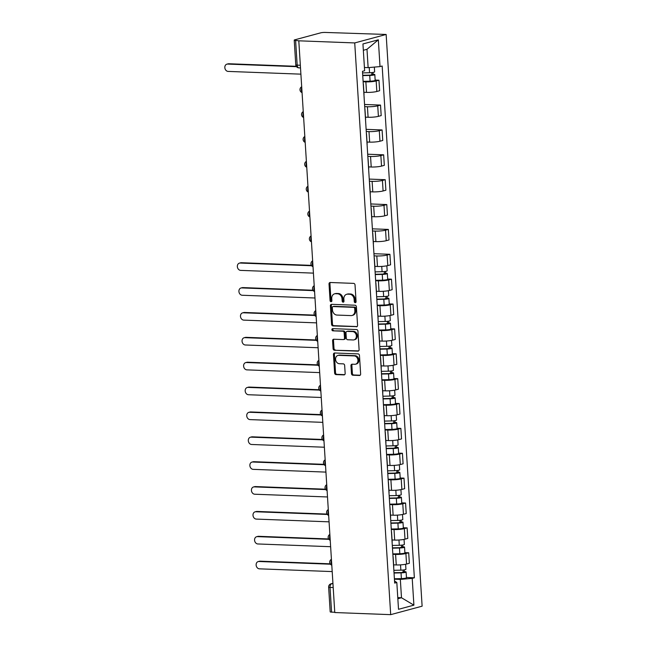 <?xml version="1.0" encoding="UTF-8"?>
<svg xmlns="http://www.w3.org/2000/svg" width="647" height="647" viewBox="0 0 647 647"><rect width="100%" height="100%" fill="white"/><g stroke="black" fill="none" stroke-linecap="round" stroke-linejoin="round"><path stroke-width="0.97" d="M355.243 302.683A1.108 0.898 -105.1 0 0 356.085 301.623L355.033 284.995A1.585 1.278 -105.1 0 0 353.634 283.378L330.221 282.496A1.585 1.278 -105.1 0 0 329.024 284.017L330.067 300.637A1.108 0.898 -105.1 0 0 331.887 300.709L331.749 298.558A5.071 4.1 -105.1 0 1 334.596 293.819A5.071 4.1 -105.1 0 1 335.599 293.706L337.548 293.778A5.071 4.1 -105.1 0 1 342.028 298.946L342.166 301.098A1.108 0.898 -105.1 0 0 343.986 301.162L343.848 299.011A5.071 4.1 -105.1 0 1 346.695 294.28A5.071 4.1 -105.1 0 1 347.698 294.167L349.647 294.239A5.071 4.1 -105.1 0 1 354.127 299.399L354.265 301.551A1.108 0.898 -105.1 0 0 355.243 302.683M351.467 373.618A1.585 1.278 -105.1 0 0 352.866 375.228L359.433 375.478A1.585 1.278 -105.1 0 0 360.638 373.958L359.473 355.494A1.585 1.278 -105.1 0 0 358.074 353.885L334.661 352.995A1.585 1.278 -105.1 0 0 333.456 354.516L334.62 372.979A1.585 1.278 -105.1 0 0 336.019 374.597L343.953 374.896A1.585 1.278 -105.1 0 0 345.158 373.376L344.657 365.474A1.585 1.278 -105.1 0 0 343.258 363.857L339.327 363.711A4.238 3.429 -105.1 0 1 335.639 359.91A4.238 3.429 -105.1 0 1 337.96 355.429A4.238 3.429 -105.1 0 1 338.793 355.34L354.208 355.923A4.238 3.429 -105.1 0 1 357.896 359.724A4.238 3.429 -105.1 0 1 355.575 364.196A4.238 3.429 -105.1 0 1 354.734 364.293L352.17 364.196A1.585 1.278 -105.1 0 0 350.965 365.709L351.467 373.618L352.38 373.368A1.585 1.278 -105.1 0 0 353.78 374.985L360.161 375.22M390.691 614.65L334.774 612.539L298.801 40.818L354.726 42.928L390.691 614.65L422.119 606.182L386.146 34.461L325.198 32.439A3.227 0.461 -3.6 0 0 320.718 32.835L294.789 39.823A3.227 0.461 -3.6 0 0 294.223 40.13A3.227 0.461 -3.6 0 0 295.614 40.421L297.167 65.129A3.227 1.844 92.2 0 0 298.874 67.862L300.507 67.927M356.368 326.808A1.585 1.278 -105.1 0 0 357.573 325.295L356.408 306.824A1.585 1.278 -105.1 0 0 355.009 305.214L331.596 304.325A1.585 1.278 -105.1 0 0 330.399 305.845L331.555 324.309A1.585 1.278 -105.1 0 0 332.954 325.926L356.974 326.646M357.945 331.159L359.101 349.623A1.585 1.278 -105.1 0 1 357.904 351.143L334.483 350.262A1.585 1.278 -105.1 0 1 333.084 348.644L332.59 340.743A1.585 1.278 -105.1 0 1 333.795 339.222L343.29 339.586A1.585 1.278 -105.1 0 0 344.487 338.066L344.164 332.825A1.585 1.278 -105.1 0 0 342.764 331.215L332.873 330.835A1.108 0.898 -105.1 0 1 332.736 328.644L356.546 329.549A1.585 1.278 -105.1 0 1 357.945 331.159M334.758 612.256L331.579 612.135A3.227 0.461 176.4 0 1 330.188 611.844L328.636 587.136A3.227 0.461 -3.6 0 0 330.027 587.427L331.579 612.135M298.801 40.818L295.614 40.421M354.726 42.928L386.146 34.461M363.897 92.286L366.525 92.392A7.424 1.059 -3.6 0 0 376.829 91.486L376.166 80.964A7.424 1.059 176.4 0 1 365.862 81.87L363.129 81.765M376.166 80.964L378.964 80.212L375.155 80.066M363.946 94.769A7.424 1.059 -3.6 0 0 364.043 94.591L363.379 84.07M376.829 91.486L379.627 90.734L378.964 80.212M364.56 104.474L380.525 105.081L377.735 105.833A7.424 1.059 176.4 0 1 367.423 106.739L364.698 106.634M365.515 119.638A7.424 1.059 -3.6 0 0 365.604 119.46L364.94 108.939M365.458 117.164L368.086 117.261A7.424 1.059 -3.6 0 0 378.398 116.355L381.188 115.603L380.525 105.081M366.121 129.351L382.094 129.95L379.296 130.702A7.424 1.059 176.4 0 1 368.992 131.608L366.259 131.503M367.075 144.516A7.424 1.059 -3.6 0 0 367.164 144.33L366.509 133.808M367.027 142.033L369.655 142.13A7.424 1.059 -3.6 0 0 379.959 141.224L382.757 140.472L382.094 129.95M367.69 154.221L383.655 154.819L380.865 155.571A7.424 1.059 176.4 0 1 370.553 156.477L367.828 156.38M368.644 169.385A7.424 1.059 -3.6 0 0 368.733 169.207L368.07 158.685M368.588 166.902L371.216 167.007A7.424 1.059 -3.6 0 0 381.528 166.101L384.318 165.341L383.655 154.819M369.251 179.09L385.224 179.696L382.426 180.448A7.424 1.059 176.4 0 1 372.122 181.354L369.388 181.249M370.205 194.254A7.424 1.059 -3.6 0 0 370.294 194.076L369.639 183.554M370.157 191.779L372.777 191.876A7.424 1.059 -3.6 0 0 383.089 190.97L385.887 190.218L385.224 179.696M370.82 203.959L386.785 204.565L383.995 205.317A7.424 1.059 176.4 0 1 373.683 206.223L370.957 206.118M371.774 219.131A7.424 1.059 -3.6 0 0 371.863 218.945L371.2 208.423M371.718 216.648L374.346 216.745A7.424 1.059 -3.6 0 0 384.658 215.839L387.448 215.087L386.785 204.565M372.381 228.836L388.354 229.434L385.555 230.186A7.424 1.059 176.4 0 1 375.252 231.092L372.518 230.995M373.335 244A7.424 1.059 -3.6 0 0 373.424 243.814L372.769 233.292M373.287 241.517L375.907 241.614A7.424 1.059 -3.6 0 0 386.219 240.708L389.017 239.956L388.354 229.434M373.95 253.705L389.915 254.303L387.124 255.064A7.424 1.059 176.4 0 1 376.813 255.969L374.087 255.864M374.904 268.869A7.424 1.059 -3.6 0 0 374.993 268.691L374.33 258.169M374.848 266.386L377.476 266.491A7.424 1.059 -3.6 0 0 387.788 265.585L390.578 264.825L389.915 254.303M387.674 279.035L391.484 279.18L388.685 279.933A7.424 1.059 176.4 0 1 378.382 280.838L375.648 280.733M376.465 293.738A7.424 1.059 -3.6 0 0 376.554 293.56L375.899 283.038M376.408 291.263L379.037 291.36A7.424 1.059 -3.6 0 0 389.348 290.454L392.147 289.702L391.484 279.18M389.235 303.904L393.044 304.05L390.254 304.802A7.424 1.059 176.4 0 1 379.943 305.707L377.217 305.602M378.034 318.615A7.424 1.059 -3.6 0 0 378.123 318.429L377.46 307.907M377.977 316.132L380.606 316.229A7.424 1.059 -3.6 0 0 390.917 315.324L393.708 314.571L393.044 304.05M390.804 328.773L394.613 328.919L391.815 329.671A7.424 1.059 176.4 0 1 381.504 330.577L378.778 330.48M379.595 343.484A7.424 1.059 -3.6 0 0 379.684 343.306L379.021 332.776M379.538 341.001L382.167 341.098A7.424 1.059 -3.6 0 0 392.478 340.193L395.277 339.44L394.613 328.919M392.365 353.65L396.174 353.788L393.384 354.548A7.424 1.059 176.4 0 1 383.073 355.454L380.347 355.349M381.164 368.353A7.424 1.059 -3.6 0 0 381.253 368.175L380.59 357.654M381.107 365.87L383.736 365.976A7.424 1.059 -3.6 0 0 394.047 365.07L396.837 364.318L396.174 353.788M393.934 378.519L397.743 378.665L394.945 379.417A7.424 1.059 176.4 0 1 384.633 380.323L381.908 380.218M382.725 393.222A7.424 1.059 -3.6 0 0 382.814 393.044L382.151 382.523M382.668 390.748L385.297 390.845A7.424 1.059 -3.6 0 0 395.608 389.939L398.406 389.187L397.743 378.665M395.495 403.388L399.304 403.534L396.514 404.286A7.424 1.059 176.4 0 1 386.202 405.192L383.469 405.087M384.294 418.099A7.424 1.059 -3.6 0 0 384.383 417.913L383.72 407.392M384.237 415.617L386.866 415.714A7.424 1.059 -3.6 0 0 397.177 414.808L399.967 414.056L399.304 403.534M397.064 428.257L400.873 428.403L398.075 429.155A7.424 1.059 176.4 0 1 387.763 430.061L385.038 429.964M385.855 442.969A7.424 1.059 -3.6 0 0 385.944 442.791L385.28 432.269M385.798 440.486L388.426 440.583A7.424 1.059 -3.6 0 0 398.738 439.677L401.528 438.925L400.873 428.403M398.625 453.135L402.434 453.28L399.644 454.032A7.424 1.059 176.4 0 1 389.332 454.938L386.599 454.833M387.424 467.838A7.424 1.059 -3.6 0 0 387.513 467.66L386.849 457.138M387.367 465.355L389.995 465.46A7.424 1.059 -3.6 0 0 400.299 464.554L403.097 463.802L402.434 453.28M400.194 478.004L404.003 478.149L401.205 478.901A7.424 1.059 176.4 0 1 390.893 479.807L388.168 479.702M388.984 492.707A7.424 1.059 -3.6 0 0 389.073 492.529L388.41 482.007M388.928 490.232L391.556 490.329A7.424 1.059 -3.6 0 0 401.868 489.423L404.658 488.671L404.003 478.149M401.755 502.873L405.564 503.018L402.774 503.77A7.424 1.059 176.4 0 1 392.462 504.676L389.729 504.571M390.553 517.584A7.424 1.059 -3.6 0 0 390.642 517.398L389.979 506.876M390.497 515.101L393.125 515.198A7.424 1.059 -3.6 0 0 403.429 514.292L406.227 513.54L405.564 503.018M403.324 527.75L407.133 527.887L404.335 528.639A7.424 1.059 176.4 0 1 394.023 529.545L391.298 529.448M392.114 542.453A7.424 1.059 -3.6 0 0 392.203 542.275L391.54 531.753M392.058 539.97L394.686 540.075A7.424 1.059 -3.6 0 0 404.998 539.169L407.788 538.409L407.133 527.887M404.885 552.619L408.694 552.764L405.904 553.517A7.424 1.059 176.4 0 1 395.592 554.422L392.858 554.317M393.683 567.322A7.424 1.059 -3.6 0 0 393.772 567.144L393.109 556.622M393.627 564.847L396.255 564.944A7.424 1.059 -3.6 0 0 406.559 564.038L409.357 563.286L408.694 552.764M364.423 67.498L368.135 67.636L366.986 49.301L363.339 50.288M397.848 598.726L401.488 597.747L400.339 579.413L412.212 578.369L413.902 605.155L398.512 609.304L396.821 582.518L394.67 583.093L362.474 71.324L364.625 70.741L362.943 43.956L378.333 39.807L380.015 66.592L368.135 67.636M412.212 578.369L414.363 577.787L382.167 66.018L380.015 66.592M397.776 597.61L401.488 597.747L413.902 605.155M394.533 580.941L396.821 582.518M400.339 579.413L394.427 579.186M406.453 577.488L414.363 577.787M378.333 39.807L366.986 49.301M355.874 302.375A1.108 0.898 -105.1 0 1 355.179 301.308L355.041 299.157A5.071 4.1 -105.1 0 0 350.561 293.989L349.647 294.239M346.695 294.28L347.609 294.029A5.071 4.1 -105.1 0 1 348.612 293.916L350.561 293.989M334.596 293.819L335.51 293.576A5.071 4.1 -105.1 0 1 336.513 293.463L338.47 293.536A5.071 4.1 -105.1 0 1 342.942 298.696L343.08 300.847A1.108 0.898 -105.1 0 0 343.775 301.914M330.415 282.504A1.585 1.278 -105.1 0 0 329.938 283.766L330.981 300.394A1.108 0.898 -105.1 0 0 331.685 301.462M331.79 304.333A1.585 1.278 -105.1 0 0 331.313 305.594L332.469 324.066A1.585 1.278 -105.1 0 0 333.868 325.676L357.095 326.557M354.693 308.482A1.108 0.898 -105.1 0 0 353.715 307.349L333.165 306.573A1.108 0.898 -105.1 0 0 332.323 307.632L332.469 309.905A5.071 4.1 -105.1 0 0 336.941 315.065L350.989 315.599A5.071 4.1 -105.1 0 0 352 315.485A5.071 4.1 -105.1 0 0 354.839 310.746L354.693 308.482L355.615 308.231A1.108 0.898 -105.1 0 0 354.637 307.099L353.715 307.349M333.658 306.443A1.108 0.898 -105.1 0 1 334.078 306.322L354.637 307.099M352 315.485L352.914 315.235A5.071 4.1 -105.1 0 0 355.753 310.503L354.839 310.746M355.615 308.231L355.753 310.503M358.624 350.884L334.483 350.262M333.981 339.23A1.585 1.278 -105.1 0 0 333.504 340.492L334.006 348.393A1.585 1.278 -105.1 0 0 335.405 350.011M344.204 339.335A1.585 1.278 -105.1 0 0 345.409 337.823L345.077 332.582A1.585 1.278 -105.1 0 0 343.678 330.965L332.873 330.835M333.059 328.66A1.108 0.898 -105.1 0 0 333.795 330.593M353.141 339.958A4.238 3.429 -105.1 0 0 353.982 339.861A4.238 3.429 -105.1 0 0 356.303 335.389A4.238 3.429 -105.1 0 0 352.615 331.587L347.18 331.377A1.585 1.278 -105.1 0 0 345.983 332.898L346.315 338.138A1.585 1.278 -105.1 0 0 347.714 339.748L353.141 339.958M353.982 339.861L354.896 339.618A4.238 3.429 -105.1 0 0 357.217 335.138A4.238 3.429 -105.1 0 0 353.529 331.337L352.615 331.587M346.873 331.418L347.787 331.167A1.585 1.278 -105.1 0 1 348.102 331.135L353.529 331.337M352.356 364.204A1.585 1.278 -105.1 0 0 351.879 365.466L352.38 373.368M355.575 364.196L356.497 363.954A4.238 3.429 -105.1 0 0 358.81 359.473A4.238 3.429 -105.1 0 0 355.13 355.672L354.208 355.923M337.96 355.429L338.874 355.187A4.238 3.429 -105.1 0 1 339.715 355.09L355.13 355.672M334.847 353.003A1.585 1.278 -105.1 0 0 334.37 354.265L335.534 372.729A1.585 1.278 -105.1 0 0 336.933 374.346L344.681 374.637M362.724 75.295L370.278 75.125L373.076 74.211A4.036 0.574 -3.6 0 1 374.807 74.575L375.171 80.309A4.036 0.574 -3.6 0 1 370.092 81.19L363.104 81.344M362.741 75.61L369.728 75.448A4.036 0.574 -3.6 0 0 374.807 74.575M371.758 72.601L371.912 74.979M296.496 66.673L227.647 64.077A3.712 3 -105.1 0 0 226.919 64.158A3.712 3 -105.1 0 0 224.881 68.081A3.712 3 -105.1 0 0 228.116 71.413L300.904 74.154M362.571 72.901L369.558 72.739A4.036 0.574 -3.6 0 0 374.637 71.866L374.338 67.094M226.919 64.158L228.108 63.835A3.712 3 74.9 0 1 228.844 63.754L296.229 66.301M372.963 72.44L373.076 74.211M375.244 274.263L382.798 274.093L385.588 273.18A4.036 0.574 -3.6 0 1 387.327 273.544L387.69 279.286A4.036 0.574 -3.6 0 1 382.612 280.159L375.624 280.321M375.26 274.579L382.248 274.417A4.036 0.574 -3.6 0 0 387.327 273.544M384.278 271.57L384.431 273.948M311.66 265.747L240.166 263.046A3.712 3 -105.1 0 0 239.43 263.127A3.712 3 -105.1 0 0 237.4 267.049A3.712 3 -105.1 0 0 240.627 270.381L313.415 273.123M375.09 271.869L382.078 271.708A4.036 0.574 -3.6 0 0 387.157 270.834L386.841 265.804M239.43 263.127L240.627 262.803A3.712 3 74.9 0 1 241.363 262.722L311.401 265.367M385.483 271.408L385.588 273.18M376.805 299.14L384.358 298.963L387.157 298.049A4.036 0.574 -3.6 0 1 388.896 298.413L389.251 304.155A4.036 0.574 -3.6 0 1 384.172 305.028L377.185 305.19M376.829 299.448L383.817 299.294A4.036 0.574 -3.6 0 0 388.896 298.413M385.847 296.439L385.992 298.825M313.229 290.616L241.735 287.915A3.712 3 -105.1 0 0 240.999 287.996A3.712 3 -105.1 0 0 238.969 291.918A3.712 3 -105.1 0 0 242.196 295.25L314.984 298M376.659 296.738L383.647 296.577A4.036 0.574 -3.6 0 0 388.726 295.703L388.402 290.673M240.999 287.996L242.188 287.68A3.712 3 74.9 0 1 242.924 287.591L312.962 290.236M387.043 296.286L387.157 298.049M378.374 324.01L385.927 323.84L388.718 322.918A4.036 0.574 -3.6 0 1 390.456 323.282L390.82 329.024A4.036 0.574 -3.6 0 1 385.741 329.897L378.754 330.059M378.39 324.317L385.377 324.163A4.036 0.574 -3.6 0 0 390.456 323.282M387.407 321.308L387.561 323.694M314.79 315.485L243.296 312.784A3.712 3 -105.1 0 0 242.56 312.873A3.712 3 -105.1 0 0 240.53 316.787A3.712 3 -105.1 0 0 243.757 320.119L316.545 322.869M378.22 321.608L385.208 321.454A4.036 0.574 -3.6 0 0 390.287 320.572L389.971 315.542M242.56 312.873L243.757 312.55A3.712 3 74.9 0 1 244.493 312.469L314.531 315.113M388.612 321.155L388.718 322.918M379.935 348.879L387.488 348.709L390.287 347.795A4.036 0.574 -3.6 0 1 392.025 348.159L392.381 353.893A4.036 0.574 -3.6 0 1 387.302 354.774L380.315 354.928M379.959 349.194L386.946 349.032A4.036 0.574 -3.6 0 0 392.025 348.159M388.976 346.185L389.122 348.563M316.359 340.354L244.865 337.661A3.712 3 -105.1 0 0 244.129 337.742A3.712 3 -105.1 0 0 242.099 341.665A3.712 3 -105.1 0 0 245.326 344.988L318.114 347.738M379.789 346.485L386.769 346.323A4.036 0.574 -3.6 0 0 391.847 345.441L391.532 340.411M244.129 337.742L245.318 337.419A3.712 3 74.9 0 1 246.054 337.338L316.092 339.982M390.173 346.024L390.287 347.795M381.504 373.748L389.057 373.578L391.847 372.664A4.036 0.574 -3.6 0 1 393.586 373.028L393.95 378.77A4.036 0.574 -3.6 0 1 388.871 379.643L381.884 379.805M381.52 374.063L388.507 373.901A4.036 0.574 -3.6 0 0 393.586 373.028M390.537 371.055L390.691 373.44M317.92 365.231L246.426 362.53A3.712 3 -105.1 0 0 245.69 362.611A3.712 3 -105.1 0 0 243.66 366.534A3.712 3 -105.1 0 0 246.887 369.866L319.675 372.607M381.35 371.354L388.337 371.192A4.036 0.574 -3.6 0 0 393.416 370.319L393.101 365.288M245.69 362.611L246.887 362.288A3.712 3 74.9 0 1 247.615 362.207L317.661 364.851M391.742 370.893L391.847 372.664M383.064 398.625L390.618 398.455L393.416 397.533A4.036 0.574 -3.6 0 1 395.155 397.897L395.511 403.639A4.036 0.574 -3.6 0 1 390.432 404.512L383.445 404.674M383.089 398.932L390.076 398.778A4.036 0.574 -3.6 0 0 395.155 397.897M392.098 395.924L392.252 398.309M319.489 390.101L247.995 387.399A3.712 3 -105.1 0 0 247.259 387.48A3.712 3 -105.1 0 0 245.229 391.403A3.712 3 -105.1 0 0 248.456 394.735L321.244 397.484M382.911 396.223L389.898 396.061A4.036 0.574 -3.6 0 0 394.977 395.188L394.662 390.157M247.259 387.48L248.448 387.165A3.712 3 74.9 0 1 249.184 387.076L319.222 389.72M393.303 395.77L393.416 397.533M384.633 423.494L392.187 423.324L394.977 422.402A4.036 0.574 -3.6 0 1 396.716 422.766L397.08 428.508A4.036 0.574 -3.6 0 1 392.001 429.39L385.014 429.543M384.65 423.801L391.637 423.648A4.036 0.574 -3.6 0 0 396.716 422.766M393.667 420.793L393.813 423.178M321.049 414.97L249.556 412.268A3.712 3 -105.1 0 0 248.82 412.357A3.712 3 -105.1 0 0 246.79 416.272A3.712 3 -105.1 0 0 250.017 419.604L322.804 422.354M384.48 421.092L391.467 420.938A4.036 0.574 -3.6 0 0 396.546 420.057L396.231 415.026M248.82 412.357L250.009 412.034A3.712 3 74.9 0 1 250.745 411.953L320.791 414.598M394.864 420.639L394.977 422.402M386.194 448.363L393.748 448.193L396.546 447.279A4.036 0.574 -3.6 0 1 398.277 447.643L398.641 453.377A4.036 0.574 -3.6 0 1 393.562 454.259L386.574 454.412M386.219 448.678L393.198 448.517A4.036 0.574 -3.6 0 0 398.277 447.643M395.228 445.67L395.382 448.047M322.618 439.839L251.125 437.146A3.712 3 -105.1 0 0 250.389 437.226A3.712 3 -105.1 0 0 248.359 441.149A3.712 3 -105.1 0 0 251.586 444.481L324.373 447.223M386.041 445.969L393.028 445.807A4.036 0.574 -3.6 0 0 398.107 444.934L397.792 439.895M250.389 437.226L251.578 436.903A3.712 3 74.9 0 1 252.314 436.822L322.352 439.467M396.433 445.508L396.546 447.279M387.763 473.24L395.317 473.062L398.107 472.148A4.036 0.574 -3.6 0 1 399.846 472.512L400.21 478.254A4.036 0.574 -3.6 0 1 395.131 479.128L388.143 479.29M387.779 473.547L394.767 473.386A4.036 0.574 -3.6 0 0 399.846 472.512M396.797 470.539L396.943 472.925M324.179 464.716L252.686 462.015A3.712 3 -105.1 0 0 251.95 462.095A3.712 3 -105.1 0 0 249.92 466.018A3.712 3 -105.1 0 0 253.147 469.35L325.934 472.1M387.61 470.838L394.597 470.676A4.036 0.574 -3.6 0 0 399.676 469.803L399.361 464.772M251.95 462.095L253.139 461.772A3.712 3 74.9 0 1 253.875 461.691L323.912 464.336M397.994 470.377L398.107 472.148M389.324 498.109L396.878 497.939L399.676 497.017A4.036 0.574 -3.6 0 1 401.407 497.381L401.771 503.123A4.036 0.574 -3.6 0 1 396.692 503.997L389.704 504.159M389.34 498.416L396.328 498.263A4.036 0.574 -3.6 0 0 401.407 497.381M398.358 495.408L398.512 497.794M325.748 489.585L254.255 486.884A3.712 3 -105.1 0 0 253.519 486.965A3.712 3 -105.1 0 0 251.489 490.887A3.712 3 -105.1 0 0 254.716 494.219L327.503 496.969M389.171 495.707L396.158 495.553A4.036 0.574 -3.6 0 0 401.237 494.672L400.922 489.642M253.519 486.965L254.708 486.649A3.712 3 74.9 0 1 255.444 486.568L325.481 489.205M399.563 495.254L399.676 497.017M390.893 522.978L398.447 522.808L401.237 521.886A4.036 0.574 -3.6 0 1 402.976 522.25L403.34 527.992A4.036 0.574 -3.6 0 1 398.261 528.874L391.273 529.028M390.909 523.294L397.897 523.132A4.036 0.574 -3.6 0 0 402.976 522.25M399.927 520.285L400.072 522.663M327.309 514.454L255.816 511.761A3.712 3 -105.1 0 0 255.08 511.842A3.712 3 -105.1 0 0 253.05 515.756A3.712 3 -105.1 0 0 256.277 519.088L329.064 521.838M390.739 520.576L397.727 520.423A4.036 0.574 -3.6 0 0 402.806 519.541L402.491 514.511M255.08 511.842L256.269 511.518A3.712 3 74.9 0 1 257.005 511.437L327.042 514.082M401.124 520.123L401.237 521.886M392.454 547.847L400.008 547.677L402.806 546.764A4.036 0.574 -3.6 0 1 404.537 547.127L404.901 552.861A4.036 0.574 -3.6 0 1 399.822 553.743L392.834 553.905M392.47 548.163L399.458 548.001A4.036 0.574 -3.6 0 0 404.537 547.127M401.488 545.154L401.641 547.532M328.878 539.323L257.385 536.63A3.712 3 -105.1 0 0 256.649 536.711A3.712 3 -105.1 0 0 254.619 540.633A3.712 3 -105.1 0 0 257.846 543.965L330.633 546.707M392.3 545.453L399.288 545.292A4.036 0.574 -3.6 0 0 404.367 544.418L404.051 539.388M256.649 536.711L257.838 536.387A3.712 3 74.9 0 1 258.574 536.306L328.611 538.951M402.693 544.992L402.806 546.764M394.023 572.724L401.569 572.546L404.367 571.633A4.036 0.574 -3.6 0 1 406.106 571.997L406.47 577.739A4.036 0.574 -3.6 0 1 401.391 578.612L394.403 578.774M394.039 573.032L401.027 572.87A4.036 0.574 -3.6 0 0 406.106 571.997M403.057 570.023L403.202 572.409M330.439 564.2L258.946 561.499A3.712 3 -105.1 0 0 258.21 561.58A3.712 3 -105.1 0 0 256.18 565.502A3.712 3 -105.1 0 0 259.407 568.834L332.194 571.584M393.869 570.322L400.857 570.161A4.036 0.574 -3.6 0 0 405.936 569.287L405.62 564.257M258.21 561.58L259.398 561.264A3.712 3 74.9 0 1 260.134 561.175L330.172 563.82M404.254 569.861L404.367 571.633M332.938 583.4L331.66 583.74A3.227 1.844 92.2 0 0 330.027 587.427L333.197 587.549M332.962 583.788L331.66 583.74A3.227 2.612 74.9 0 0 331.013 583.812A3.227 3.227 0 0 0 328.636 587.136M404.998 539.169L404.335 528.639M403.429 514.292L402.774 503.77M401.868 489.423L401.205 478.901M400.299 464.554L399.644 454.032M398.738 439.677L398.075 429.155M397.177 414.808L396.514 404.286M395.608 389.939L394.945 379.417M394.047 365.07L393.384 354.548M392.478 340.193L391.815 329.671M390.917 315.324L390.254 304.802M389.348 290.454L388.685 279.933M387.788 265.585L387.124 255.064M386.219 240.708L385.555 230.186M384.658 215.839L383.995 205.317M383.089 190.97L382.426 180.448M381.528 166.101L380.865 155.571M379.959 141.224L379.296 130.702M378.398 116.355L377.735 105.833M406.559 564.038L405.904 553.517M396.255 564.944L395.592 554.422M394.686 540.075L394.023 529.545M393.125 515.198L392.462 504.676M391.556 490.329L390.893 479.807M389.995 465.46L389.332 454.938M388.426 440.583L387.763 430.061M386.866 415.714L386.202 405.192M385.297 390.845L384.633 380.323M383.736 365.976L383.073 355.454M382.167 341.098L381.504 330.577M380.606 316.229L379.943 305.707M379.037 291.36L378.382 280.838M377.476 266.491L376.813 255.969M375.907 241.614L375.252 231.092M374.346 216.745L373.683 206.223M372.777 191.876L372.122 181.354M371.216 167.007L370.553 156.477M369.655 142.13L368.992 131.608M368.086 117.261L367.423 106.739M366.525 92.392L365.862 81.87M301.753 87.749A3.227 1.844 92.2 0 0 302.036 92.173M303.322 112.618A3.227 1.844 92.2 0 0 303.597 117.05M304.883 137.487A3.227 1.844 92.2 0 0 305.166 141.919M306.452 162.365A3.227 1.844 92.2 0 0 306.727 166.789M308.012 187.234A3.227 1.844 92.2 0 0 308.296 191.666M309.581 212.103A3.227 1.844 92.2 0 0 309.856 216.535M311.142 236.972A3.227 1.844 92.2 0 0 311.425 241.404M312.711 261.849A3.227 1.844 92.2 0 0 312.986 266.273M314.272 286.718A3.227 1.844 92.2 0 0 314.555 291.15M315.841 311.587A3.227 1.844 92.2 0 0 316.116 316.019M317.402 336.456A3.227 1.844 92.2 0 0 317.685 340.888M318.971 361.333A3.227 1.844 92.2 0 0 319.246 365.757M320.532 386.202A3.227 1.844 92.2 0 0 320.815 390.634M322.101 411.071A3.227 1.844 92.2 0 0 322.376 415.503M323.662 435.949A3.227 1.844 92.2 0 0 323.937 440.372M325.223 460.818A3.227 1.844 92.2 0 0 325.506 465.242M326.792 485.687A3.227 1.844 92.2 0 0 327.067 490.119M328.352 510.556A3.227 1.844 92.2 0 0 328.636 514.988M329.921 535.433A3.227 1.844 92.2 0 0 330.196 539.857M331.482 560.302A3.227 1.844 92.2 0 0 331.765 564.734M300.337 65.25L297.167 65.129A3.227 0.461 -3.6 0 1 295.776 64.837A3.227 3.227 0 0 0 298.874 67.862M355.041 299.157L354.127 299.399M348.612 293.916L347.698 294.167M343.08 300.847L342.166 301.098M342.942 298.696L342.028 298.946M338.47 293.536L337.548 293.778M336.513 293.463L335.599 293.706M330.981 300.394L330.067 300.637M329.938 283.766L329.024 284.017M355.179 301.308L354.265 301.551M333.868 325.676L332.954 325.926M332.469 324.066L331.555 324.309M331.313 305.594L330.399 305.845M334.078 306.322L333.165 306.573M358.503 350.981L357.904 351.143M334.006 348.393L333.084 348.644M333.504 340.492L332.59 340.743M345.409 337.823L344.487 338.066M345.077 332.582L344.164 332.825M343.678 330.965L342.764 331.215M348.102 331.135L347.18 331.377M351.879 365.466L350.965 365.709M339.715 355.09L338.793 355.34M344.552 374.726L343.953 374.896M336.933 374.346L336.019 374.597M335.534 372.729L334.62 372.979M334.37 354.265L333.456 354.516M360.031 375.317L359.433 375.478M353.78 374.985L352.866 375.228M369.728 75.448L370.092 81.19M369.235 67.539L369.558 72.739M228.844 63.754L227.647 64.077M382.248 274.417L382.612 280.159M381.746 266.41L382.078 271.708M241.363 262.722L240.166 263.046M383.817 299.294L384.172 305.028M383.307 291.287L383.647 296.577M242.924 287.591L241.735 287.915M385.377 324.163L385.741 329.897M384.876 316.157L385.208 321.454M244.493 312.469L243.296 312.784M386.946 349.032L387.302 354.774M386.437 341.026L386.769 346.323M246.054 337.338L244.865 337.661M388.507 373.901L388.871 379.643M388.006 365.895L388.337 371.192M247.615 362.207L246.426 362.53M390.076 398.778L390.432 404.512M389.567 390.772L389.898 396.061M249.184 387.076L247.995 387.399M391.637 423.648L392.001 429.39M391.136 415.641L391.467 420.938M250.745 411.953L249.556 412.268M393.198 448.517L393.562 454.259M392.697 440.51L393.028 445.807M252.314 436.822L251.125 437.146M394.767 473.386L395.131 479.128M394.266 465.387L394.597 470.676M253.875 461.691L252.686 462.015M396.328 498.263L396.692 503.997M395.827 490.256L396.158 495.553M255.444 486.568L254.255 486.884M397.897 523.132L398.261 528.874M397.395 515.125L397.727 520.423M257.005 511.437L255.816 511.761M399.458 548.001L399.822 553.743M398.956 539.994L399.288 545.292M258.574 536.306L257.385 536.63M401.027 572.87L401.391 578.612M400.525 564.871L400.857 570.161M260.134 561.175L258.946 561.499M301.696 86.763A3.227 3.227 0 0 0 302.06 92.626M303.257 111.632A3.227 3.227 0 0 0 303.629 117.495M304.826 136.501A3.227 3.227 0 0 0 305.19 142.364M306.387 161.37A3.227 3.227 0 0 0 306.759 167.233M307.956 186.247A3.227 3.227 0 0 0 308.32 192.11M309.517 211.116A3.227 3.227 0 0 0 309.889 216.98M311.078 235.985A3.227 3.227 0 0 0 311.45 241.849M312.647 260.854A3.227 3.227 0 0 0 313.019 266.726M314.207 285.731A3.227 3.227 0 0 0 314.579 291.595M315.776 310.6A3.227 3.227 0 0 0 316.148 316.464M317.337 335.469A3.227 3.227 0 0 0 317.709 341.333M318.906 360.339A3.227 3.227 0 0 0 319.278 366.21M320.467 385.216A3.227 3.227 0 0 0 320.839 391.079M322.036 410.085A3.227 3.227 0 0 0 322.4 415.948M323.597 434.954A3.227 3.227 0 0 0 323.969 440.817M325.166 459.831A3.227 3.227 0 0 0 325.53 465.694M326.727 484.7A3.227 3.227 0 0 0 327.099 490.563M328.296 509.569A3.227 3.227 0 0 0 328.66 515.433M329.857 534.438A3.227 3.227 0 0 0 330.229 540.302M331.426 559.315A3.227 3.227 0 0 0 331.79 565.179M331.013 583.812L332.93 583.295M295.776 64.837L294.223 40.13M333.86 306.354L332.946 306.597M344.519 339.303L343.606 339.546"/></g></svg>
